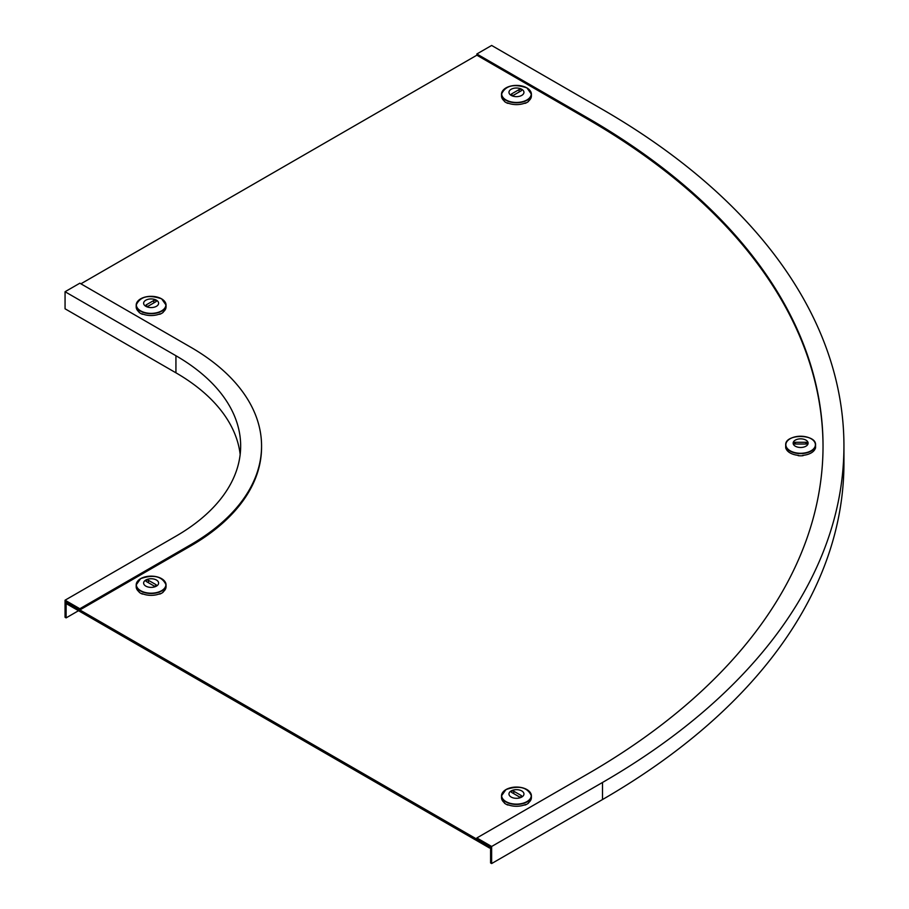 <?xml version="1.0" encoding="UTF-8"?>
<svg xmlns="http://www.w3.org/2000/svg" width="909" height="909" viewBox="0 0 909 909"><rect width="100%" height="100%" fill="white"/><g stroke="black" fill="none" stroke-linecap="round" stroke-linejoin="round"><path stroke-width="1.36" d="M823.031 446.58A803.374 463.817 180 0 0 587.725 119.215L476.861 55.199L80.901 283.813M490.587 847.393L489.531 848.006L67.175 604.155L67.175 602.633L489.531 846.484L489.531 848.006M66.118 602.031L66.118 617.881L65.062 617.268L65.062 600.201L175.937 536.185A221.001 127.59 180 0 0 240.658 445.967A221.001 127.59 180 0 0 175.937 355.737L65.062 291.732L79.844 283.199L190.72 347.204A241.908 139.668 180 0 1 261.565 445.967A241.908 139.668 180 0 1 190.72 544.718L79.844 608.735L79.844 609.95L66.118 602.031M78.526 610.712L66.118 617.881M261.565 445.967L261.565 447.183A241.908 139.668 180 0 1 190.72 545.945L79.844 609.95M65.062 291.732L65.062 308.799L175.937 372.815A221.001 127.59 180 0 1 240.169 454.5M65.062 600.201L79.844 608.735M491.644 846.484L602.508 782.467L602.508 799.545L491.644 863.55L490.587 862.936L490.587 847.086L476.861 839.166L476.861 837.95L491.644 846.484L491.644 863.55M587.725 119.215L587.725 117.988A803.374 463.817 180 0 1 823.031 445.967A803.374 463.817 180 0 1 587.725 773.934L476.861 837.95M587.725 117.988L476.861 53.983L491.644 45.45L602.508 109.455A824.281 475.896 180 0 1 843.938 445.967A824.281 475.896 180 0 1 602.508 782.467M843.938 445.967L843.938 463.033A824.281 475.896 180 0 1 602.508 799.545M476.861 55.199L476.861 53.983M521.209 796.739A1.488 0.864 0 0 0 521.641 796.148A1.488 0.864 0 0 0 521.209 795.511L513.812 791.25A1.488 0.864 0 0 0 512.165 791.069A1.488 0.864 0 0 0 511.267 791.887A1.488 0.864 0 0 0 511.71 792.466L519.096 796.739A1.488 0.864 0 0 0 521.209 796.739M508.54 804.965A1.125 0.648 180 0 1 507.427 804.885A14.93 8.624 180 0 1 504.563 803.238A1.125 0.648 180 0 1 504.359 802.704M528.549 802.704A1.125 0.648 180 0 1 528.345 803.238A14.93 8.624 180 0 1 527.015 804.113A14.93 8.624 180 0 1 525.493 804.885A1.125 0.648 180 0 1 524.379 804.965M529.822 791.966A14.93 8.624 180 0 1 531.39 795.807L531.39 797.648A14.93 8.624 180 0 1 528.345 802.863L528.345 803.238M508.972 793.989A7.488 4.318 180 0 1 511.165 790.932A7.488 4.318 180 0 1 519.323 790.001A7.488 4.318 180 0 1 523.948 793.989A7.488 4.318 180 0 1 521.755 797.045A7.488 4.318 180 0 1 513.596 797.988A7.488 4.318 180 0 1 508.972 793.989A7.488 4.318 180 0 1 511.165 790.932A7.488 4.318 180 0 1 519.323 790.001A7.488 4.318 180 0 1 523.948 793.989A7.488 4.318 180 0 1 521.755 797.045M504.563 803.238L504.563 802.863A14.93 8.624 180 0 1 501.529 797.648L501.529 795.807A14.93 8.624 180 0 1 503.086 791.966M525.493 804.885L525.493 804.51A14.93 8.624 180 0 1 507.427 804.51L507.427 804.885M146.372 580.328A1.488 0.864 0 0 0 145.929 580.953A1.488 0.864 0 0 0 146.372 581.544L153.757 585.805A1.488 0.864 0 0 0 155.371 585.998A1.488 0.864 0 0 0 156.303 585.226A1.488 0.864 0 0 0 155.871 584.589L148.474 580.328A1.488 0.864 0 0 0 146.372 580.328M163.234 591.918L163.234 591.759A1.125 0.648 180 0 1 163.006 592.304A14.93 8.624 180 0 1 161.677 593.191A14.93 8.624 180 0 1 160.154 593.952A1.125 0.648 180 0 1 159.041 594.031M143.202 594.031A1.125 0.648 180 0 1 142.088 593.952A14.93 8.624 180 0 1 139.225 592.304L139.225 591.941A14.93 8.624 180 0 1 136.191 586.725L136.191 584.885A14.93 8.624 180 0 1 137.748 581.044M160.154 593.952L160.154 593.588A14.93 8.624 180 0 1 142.088 593.588L142.088 593.952M156.416 586.123A7.488 4.318 180 0 1 148.258 587.055A7.488 4.318 180 0 1 143.633 583.067A7.488 4.318 180 0 1 145.826 580.01A7.488 4.318 180 0 1 153.985 579.078A7.488 4.318 180 0 1 158.609 583.067A7.488 4.318 180 0 1 156.416 586.123A7.488 4.318 180 0 0 158.609 583.067A7.488 4.318 180 0 0 153.985 579.067A7.488 4.318 180 0 0 145.826 580.01A7.488 4.318 180 0 0 143.633 583.067M164.484 581.044A14.93 8.624 180 0 1 166.052 584.885L166.052 586.725A14.93 8.624 180 0 1 163.006 591.941L163.006 592.304M807.351 443.16A1.488 0.864 0 0 0 805.863 442.297L795.409 442.297A1.488 0.864 0 0 0 793.909 443.183A1.488 0.864 0 0 0 795.409 444.024L805.863 444.024A1.488 0.864 0 0 0 807.351 443.183A1.488 0.864 0 0 0 807.351 443.16M786.035 448.648A1.125 0.648 180 0 1 785.842 448.353A14.93 8.624 180 0 1 785.694 447.194A14.93 8.624 180 0 1 785.694 447.183L785.694 444.978A14.93 8.624 180 0 1 787.262 441.138M803.579 455.273A1.125 0.648 180 0 1 802.658 455.727A14.93 8.624 180 0 1 798.625 455.727A1.125 0.648 180 0 1 797.704 455.273M793.148 443.16L793.148 443.16A7.488 4.318 180 0 1 800.624 438.842A7.488 4.318 180 0 1 808.112 443.16L808.112 443.16A7.488 4.318 180 0 1 800.636 447.478A7.488 4.318 180 0 1 793.148 443.16L793.148 443.16A7.488 4.318 180 0 1 800.624 438.842A7.488 4.318 180 0 1 808.112 443.16M798.625 455.727L798.625 455.364A14.93 8.624 180 0 1 785.842 447.989L785.842 448.353M813.998 441.138A14.93 8.624 180 0 1 815.566 444.967L815.566 447.183A14.93 8.624 180 0 1 815.43 448.342L815.43 447.978A14.93 8.624 180 0 1 802.658 455.364L802.658 455.727M146.372 306.003A1.488 0.864 0 0 0 148.474 306.003L155.871 301.731A1.488 0.864 0 0 0 156.303 301.14A1.488 0.864 0 0 0 155.405 300.334A1.488 0.864 0 0 0 153.757 300.515L146.372 304.776A1.488 0.864 0 0 0 145.929 305.413A1.488 0.864 0 0 0 146.372 306.003M143.202 314.219A1.125 0.648 180 0 1 142.088 314.139A14.93 8.624 180 0 1 140.554 313.378A14.93 8.624 180 0 1 139.225 312.491A1.125 0.648 180 0 1 139.02 311.969L138.997 312.105M163.234 312.105L163.234 311.946A1.125 0.648 180 0 1 163.006 312.491A14.93 8.624 180 0 1 160.154 314.139L160.154 313.775A14.93 8.624 180 0 1 142.088 313.775L142.088 314.139M164.484 301.231A14.93 8.624 180 0 1 166.052 305.072L166.052 306.912A14.93 8.624 180 0 1 163.006 312.128L163.006 312.491M145.826 306.31A7.488 4.318 180 0 1 143.633 303.254A7.488 4.318 180 0 1 148.258 299.266A7.488 4.318 180 0 1 156.416 300.197A7.488 4.318 180 0 1 158.609 303.254A7.488 4.318 180 0 1 153.985 307.242A7.488 4.318 180 0 1 145.826 306.31A7.488 4.318 180 0 1 143.633 303.254A7.488 4.318 180 0 1 148.258 299.266A7.488 4.318 180 0 1 156.416 300.197A7.488 4.318 180 0 1 158.609 303.254M139.225 312.491L139.225 312.128A14.93 8.624 180 0 1 136.191 306.912L136.191 305.072A14.93 8.624 180 0 1 137.748 301.231M160.154 314.139A1.125 0.648 180 0 1 159.041 314.219M521.209 89.582A1.488 0.864 0 0 0 519.096 89.582L511.71 93.854A1.488 0.864 0 0 0 511.267 94.491A1.488 0.864 0 0 0 512.21 95.263A1.488 0.864 0 0 0 513.812 95.07L521.209 90.809A1.488 0.864 0 0 0 521.641 90.218A1.488 0.864 0 0 0 521.209 89.582M508.54 103.296A1.125 0.648 180 0 1 507.427 103.217A14.93 8.624 180 0 1 505.893 102.444A14.93 8.624 180 0 1 504.563 101.569A1.125 0.648 180 0 1 504.359 101.047M528.549 101.047A1.125 0.648 180 0 1 528.345 101.569A14.93 8.624 180 0 1 525.493 103.217A1.125 0.648 180 0 1 524.379 103.296M504.563 101.569L504.563 101.206A14.93 8.624 180 0 1 501.529 95.99L501.529 94.15A14.93 8.624 180 0 1 503.086 90.298M511.165 95.388A7.488 4.318 180 0 1 508.972 92.332A7.488 4.318 180 0 1 513.596 88.332A7.488 4.318 180 0 1 521.755 89.275A7.488 4.318 180 0 1 523.948 92.332A7.488 4.318 180 0 1 519.323 96.32A7.488 4.318 180 0 1 511.165 95.388A7.488 4.318 180 0 1 508.972 92.332A7.488 4.318 180 0 1 513.596 88.332A7.488 4.318 180 0 1 521.755 89.275A7.488 4.318 180 0 1 523.948 92.332M525.493 103.217L525.493 102.853A14.93 8.624 180 0 1 507.427 102.853L507.427 103.217M529.822 90.298A14.93 8.624 180 0 1 531.39 94.15L531.39 95.99A14.93 8.624 180 0 1 528.345 101.206L528.345 101.569M190.72 544.718L190.72 545.945M175.937 372.815L175.937 355.737M521.164 796.761L521.209 795.511M531.39 795.807A14.93 8.624 180 0 1 527.015 801.908A14.93 8.624 180 0 1 510.744 803.772A14.93 8.624 180 0 1 501.529 795.807L505.961 789.58C519.039 785.137 527.515 787.217 531.39 795.807M506.018 789.557A14.771 8.522 180 0 1 526.902 789.557A14.771 8.522 180 0 1 526.902 801.624A14.771 8.522 180 0 1 506.018 801.624A14.771 8.522 180 0 1 506.018 789.557M513.733 793.637L513.812 791.25M161.677 590.975A14.93 8.624 180 0 1 145.406 592.85A14.93 8.624 180 0 1 136.191 584.885L140.622 578.647C153.701 574.215 162.177 576.295 166.052 584.885A14.93 8.624 180 0 1 161.677 590.975M161.563 590.691A14.771 8.522 180 0 1 140.679 590.691A14.771 8.522 180 0 1 140.679 578.635A14.771 8.522 180 0 1 161.563 578.635A14.771 8.522 180 0 1 161.563 590.691M155.825 585.839L155.871 584.589M148.394 582.714L148.474 580.328M805.863 444.024L805.863 442.297M785.694 444.99A14.93 8.624 180 0 1 785.694 444.978C784.831 433.673 816.418 433.673 815.566 444.967A14.93 8.624 180 0 1 815.566 444.978A14.93 8.624 180 0 1 800.636 453.602A14.93 8.624 180 0 1 785.694 444.99M785.865 444.762A14.771 8.522 180 0 1 800.624 436.229A14.771 8.522 180 0 1 815.396 444.751A14.771 8.522 180 0 1 800.647 453.284A14.771 8.522 180 0 1 785.865 444.762M795.409 444.024L795.409 442.297M166.052 305.072A14.93 8.624 180 0 1 156.837 313.037A14.93 8.624 180 0 1 140.554 311.173A14.93 8.624 180 0 1 136.191 305.072C140.066 296.482 148.542 294.402 161.62 298.834L166.052 305.072M161.563 298.822A14.771 8.522 180 0 1 161.563 310.878A14.771 8.522 180 0 1 140.679 310.878A14.771 8.522 180 0 1 140.679 298.822A14.771 8.522 180 0 1 161.563 298.822M153.837 302.902L153.757 300.515M146.406 306.026L146.372 304.776M519.175 91.979L519.096 89.582M505.893 100.24A14.93 8.624 180 0 1 501.529 94.15C505.393 85.56 513.869 83.48 526.959 87.912L531.39 94.15A14.93 8.624 180 0 1 522.175 102.115A14.93 8.624 180 0 1 505.893 100.24M506.018 99.956A14.771 8.522 180 0 1 506.018 87.9A14.771 8.522 180 0 1 526.902 87.9A14.771 8.522 180 0 1 526.902 99.956A14.771 8.522 180 0 1 506.018 99.956M511.744 95.093L511.71 93.854"/></g></svg>
